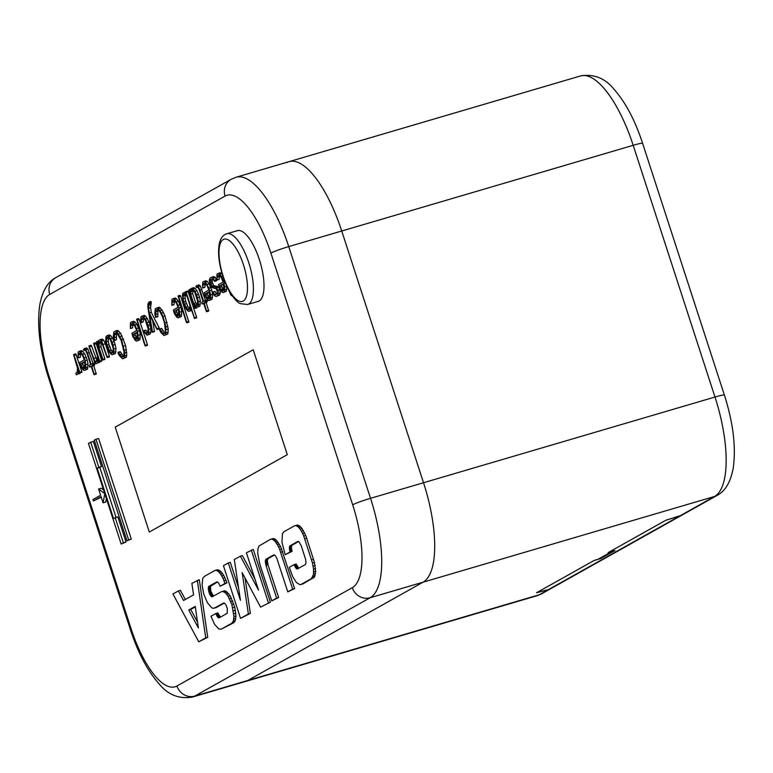 <?xml version="1.0" encoding="UTF-8"?>
<svg xmlns="http://www.w3.org/2000/svg" width="773" height="773" viewBox="0 0 773 773"><rect width="100%" height="100%" fill="white"/><g stroke="black" fill="none" stroke-linecap="round" stroke-linejoin="round"><path stroke-width="1.16" d="M680.414 515.62L714.561 496.469A88.48 31.046 -106.4 0 0 714.986 397.032A14.745 1.102 162 0 1 724.388 395.061C733.239 422.85 736.176 447.248 733.2 468.254C730.582 482.072 725.258 491.106 717.228 495.348L683.081 514.489A14.745 13.769 -119.3 0 1 680.414 515.62L665.775 520.287L608.1 552.637L611.83 551.535L597.983 559.294L594.253 560.396L536.568 592.736L548.434 589.625A14.745 13.769 60.7 0 0 551.101 588.495A14.745 13.769 60.7 0 0 551.168 588.456M270.879 253.071A73.735 25.867 -106.4 0 0 225.088 196.081L49.743 294.416A73.735 25.867 -106.4 0 0 49.385 377.272L131.178 629A73.735 25.867 -106.4 0 0 176.969 685.989L352.324 587.664A73.735 25.867 -106.4 0 0 352.672 504.798L270.879 253.071A14.745 1.102 -18 0 1 288.744 246.587A88.48 31.046 73.6 0 0 236.103 177.23L289.092 161.644A88.48 31.046 73.6 0 1 341.734 231.001L423.527 482.739A88.48 31.046 73.6 0 1 423.102 582.166L247.756 680.501A88.48 31.046 73.6 0 1 245.447 681.467A88.48 31.046 -106.4 0 0 247.756 680.501L423.102 582.166A88.48 31.046 -106.4 0 0 423.527 482.739L341.734 231.001A88.48 31.046 -106.4 0 0 289.092 161.644A88.48 31.046 -106.4 0 0 286.783 162.62M600.437 557.922L600.65 558.579L594.022 560.522L536.713 592.659L548.569 589.548L680.269 515.697L665.64 520.364L608.332 552.502L614.95 550.56L600.65 558.579M680.269 515.697A14.745 13.769 60.7 0 0 682.936 514.567A14.745 13.769 60.7 0 0 683.013 514.528M682.936 514.567L551.246 588.417A14.745 13.769 -119.3 0 1 548.569 589.548M98.567 438.388L131.284 539.071L126.975 540.781L94.258 440.098L98.567 438.388M95.92 439.161L128.637 539.854L131.284 539.071M128.637 539.854L126.975 540.781M90.654 442.117L98.838 467.288L97.176 468.225L113.534 518.567L117.844 516.857L126.018 542.028L121.158 544.047L88.441 443.354L93.301 441.335L101.485 466.506L99.823 467.443L116.047 517.379M115.187 517.639L123.371 542.81L126.018 542.028M97.176 468.225L99.823 467.443M98.838 467.288L101.485 466.506M123.371 542.81L121.158 544.047M98.606 489.009L104.799 493.705L103.089 502.827L101.079 496.614L93.407 500.914L92.953 499.522L100.625 495.222L98.606 489.009L101.253 488.227L103.592 490.005M93.407 500.914L101.273 497.213M103.089 502.827L105.746 502.044L106.384 498.595M237.408 230.644L226.808 233.755A36.862 12.938 73.6 0 1 248.751 262.656A36.862 12.938 73.6 0 1 247.611 304.494L258.211 301.373A36.862 12.938 -106.4 0 0 259.168 300.968A36.862 12.938 -106.4 0 0 259.796 260.945A36.862 12.938 -106.4 0 0 237.408 230.644A36.862 12.938 -106.4 0 0 236.451 231.05M79.938 372.915L76.459 374.779L75.967 373.948L75.88 373.098L77.126 372.344L77.522 368.228L73.677 355.068L73.735 354.44L75.764 353.841L81.861 371.629L81.793 372.373L79.803 372.953L78.247 369.127L78.247 372.219L79.165 371.948M79.522 351.193L81.513 350.604L82.817 351.444L84.615 353.657L87.204 360.073L88.006 364.054L87.484 369.175L84.189 370.451L82.837 369.629L80.576 366.025L79.619 362.566L84.334 359.832L82.421 355.29L79.899 352.875L78.788 353.493L78.034 357.793L78.17 351.957L79.522 351.193L82.624 354.237L85.223 360.653L85.987 367.919L85.494 369.765L84.189 370.451M80.663 353.329L80.315 357.126L78.034 357.793M118.143 352.237L122.182 357.126L123.68 356.285L124.076 352.082L121.1 340.217L117.013 333.26L115.989 332.641L114.472 333.482L114.443 340.265L113.853 340.13L113.341 336.835L113.844 331.946L115.612 330.96L116.965 331.791L121.583 339.772L124.82 352.875L124.327 357.773L122.54 358.817L119.448 355.735L118.134 353.28L118.143 352.237L120.134 351.657L123.69 356.256M114.472 333.482L116.433 332.912L116.433 339.685L114.365 340.661M115.612 330.96L117.602 330.371L120.685 333.347L125.622 345.541L126.753 355.435L126.27 357.261L122.54 358.817M131.845 321.858L133.826 321.268L135.13 322.109L136.927 324.322L139.527 330.738L140.319 334.719L139.797 339.84L136.502 341.115L135.159 340.294L132.888 336.69L131.941 333.231L136.647 330.496L134.734 325.955L132.212 323.539L131.101 324.158L130.347 328.457L130.482 322.621L131.845 321.858L133.149 322.689L134.937 324.902L137.536 331.317L138.309 338.584L137.807 340.429L136.502 341.115M132.985 323.993L132.627 327.791L130.347 328.457M178.718 296.871L186.882 322.737L188.873 322.157L180.698 296.281L180.08 295.354L178.051 295.943L178.718 296.871L180.698 296.281M194.004 317.829L194.583 318.418L196.564 317.838L195.994 317.239L196.564 317.838L196.584 317.143L187.965 291.044L185.974 291.634L194.583 318.418L190.66 307.557L190.139 310.707L188.796 311.461L187.472 310.62L185.742 308.514L183.191 302.204L182.428 294.986L182.872 293.238L184.245 292.474L186.293 294.107L185.713 291.653M191.598 310.417L188.796 311.461M205.183 301.567L204.207 303.19L206.71 311.625L208.691 311.036L206.198 302.61L207.261 301.364L206.623 300.108L204.642 300.687L205.183 301.567L207.164 300.987M206.401 311.567L203.579 303.171L202.178 303.953L201.743 303.229L201.685 302.349L203.057 301.576L199.473 290.542L198.149 287.711L197.173 287.112L196.39 287.546L195.83 286.425L198.796 284.841L200.275 285.894L205.492 300.436M204.091 281.343L206.082 280.763L207.386 281.594L209.174 283.807L211.773 290.223L212.575 294.204L212.053 299.325L208.749 300.61L207.406 299.779L205.145 296.175L204.188 292.716L208.894 289.981L206.98 285.44L204.468 283.024L203.357 283.643L202.594 287.942L202.739 282.106L204.091 281.343L205.396 282.174L208.894 288.049L210.585 294.793L210.556 298.069L210.063 299.914L208.749 300.61M205.232 283.478L204.874 287.276L202.594 287.942M198.767 641.783L207.724 637.3L199.308 579.721L191.868 583.364L193.55 594.881L183.559 600.476L178.399 590.92L172.939 593.973L198.767 641.783L205.734 637.88L197.318 580.301M185.327 599.49L180.38 590.33L178.399 590.92M214.111 608.225L223.899 602.892L225.735 604.515L227.281 608.322L227.262 613.231L219.29 617.82L217.348 616.69L215.841 613.53L210.971 616.255L214.701 624.545L218.933 629.058L221.32 629.135L231.774 623.28L233.378 620.961L233.958 616.583L231.861 604.544L228.122 596.254L225.262 592.698L222.614 591.393L221.503 591.664L212.092 596.833L209.522 593.857L208.314 589.074L209.019 586.205L217.01 581.818L218.624 583.045L220.131 586.205L227.001 582.881L223.726 575.363L221.194 571.817L217.619 569.73L214.652 570.59L204.565 576.291L202.797 578.214L202.072 584.939L203.782 594.118L207.377 602.679L211.628 607.723L212.942 608.283L216.102 607.636L224.363 603.037M213.599 596.099L210.826 591.374L210.498 586.33L217.513 581.972M221.32 629.135L233.755 622.7L235.369 620.371L235.949 615.994L234.75 607.105L230.112 595.674L225.88 591.161L224.605 590.814L221.503 591.664M220.45 617.173L217.822 612.941L215.841 613.53M271.758 600.853L276.637 598.118L266.018 565.45L265.332 561.072L266.047 559.208L273.71 554.908L275.236 555.516L276.84 558.309L287.778 591.876L294.639 588.553L280.589 546.443L275.603 539.448L273.284 538.52L270.308 539.38L259.032 545.98L257.94 548.82L257.699 553.13L259.776 563.971L271.758 600.853L278.628 597.539L268.009 564.87L267.323 560.483L268.038 558.628L274.55 554.975M253.206 349.783L287.285 454.669L149.315 532.037L115.235 427.15L253.206 349.783L115.235 427.15L149.315 532.037L287.285 454.669L253.206 349.783M285.198 554.695L290.078 551.961L289.382 548.347L289.827 545.97L297.769 541.419L298.871 541.641L301.219 545.719L305.625 559.41L305.982 563.179L305.296 564.609L297.305 568.996L295.692 567.769L294.184 564.609L289.305 567.343L292.754 576.793L296.484 582.62L300.05 584.707L303.026 583.857L314.398 577.122L315.664 571.295L314.466 562.396L305.741 535.486L302.185 528.703L299.653 525.959L297.334 525.031L294.368 525.891L283.923 531.747L282.445 533.699L281.961 542.192L285.198 554.695L292.059 551.381L291.373 547.767L291.817 545.38L298.6 541.486M298.793 568.261L296.175 564.029L294.184 564.609M240.403 556.145L234.306 559.565L240.442 600.302L228.306 562.937L223.426 565.672L240.548 618.361L248.384 613.965L242.152 572.609L260.569 607.134L270.395 602.157L253.273 549.458L246.413 552.782L258.549 590.157L240.403 556.145L242.393 555.565L254.974 579.141M240.548 618.361L250.365 613.385L245.041 578.03M238.557 587.809L230.286 562.348L228.306 562.937M226.808 286.223L226.286 291.344L222.991 292.619L221.648 291.798L219.377 288.194L218.43 284.725L223.136 282L221.223 277.459L218.701 275.043L217.59 275.661L216.836 279.961L216.981 274.115L218.334 273.362L219.638 274.193L221.426 276.405L224.025 282.821L224.798 290.088L224.305 291.933L222.991 292.619M219.474 275.497L219.117 279.295L216.836 279.961M218.334 273.362L220.315 272.772L222.305 274.454M212.904 291.962L214.962 291.411L216.981 293.991M214.817 291.402L213.174 292.242L215.165 291.663M213.174 292.242L214.285 294.339L215.754 294.832L217.59 292.581L216.392 288.928L211.638 287.382L210.188 284.735L209.261 280.261L210.159 277.942L213.464 276.618L215.145 277.188L216.614 280.783L214.508 281.353L213.261 279.275L211.831 278.889L210.681 279.536L212.382 279.034M212.614 279.101L212.15 281.923L213.561 285.459L218.363 287.005L219.793 289.575L220.324 292.87L219.406 295.199L216.111 296.474L214.227 295.634L212.826 291.981M191.878 288.194L193.859 287.614L195.173 288.484L196.96 290.696L199.54 297.093L200.342 301.074L199.83 306.185L196.545 307.451L194.342 305.451L194.98 308.369L188.844 289.933L189.984 292.03L190.506 288.957L191.878 288.194L194.97 291.276L196.661 294.928L198.352 301.663L198.332 304.929L197.84 306.765L196.545 307.451M197.038 307.026L196.96 307.789L196.419 307.045L196.96 307.789L194.98 308.369L194.429 307.635M173.297 298.61L175.278 298.03L176.582 298.861L178.379 301.074L180.979 307.49L181.771 311.48L181.249 316.601L177.954 317.877L176.611 317.046L174.34 313.452L173.394 309.983L178.099 307.258L176.186 302.716L173.664 300.291L172.553 300.919L171.799 305.209L171.935 299.373L173.297 298.61L176.389 301.654L178.988 308.069L179.761 315.345L179.259 317.181L177.954 317.877M174.437 300.755L174.08 304.552L171.799 305.209M161.586 328.409L164.591 332.67L165.142 333.008L165.519 331.54L164.427 322.737L162.552 316.978L159.963 311.79L157.441 309.393L155.924 310.244L157.885 309.664L157.808 316.833L155.528 317.317L154.793 313.587L155.296 308.707L159.054 307.132L162.127 310.099L165.016 315.944L168.263 329.047L167.77 333.946L163.992 335.569L160.9 332.487L159.586 330.032L159.596 328.998L161.586 328.409M149.189 302.378L148.6 308.166L149.305 312.959L157.267 329.52L159.257 328.931L159.199 327.916L151.295 312.369L150.58 307.586L151.276 302.04L150.909 301.489L148.918 302.079L151.179 301.799M152.735 321.066L154.455 331.231L152.358 332.264L154.368 331.675M145.691 330.119L143.701 330.699L146.667 333.578L147.759 332.96L148.155 328.854L145.295 320.08L142.763 317.626L141.652 318.244L141.188 322.467L140.493 321.626L141.034 316.698L144.377 315.355L145.682 316.196L149.179 322.061L150.87 328.805L150.841 332.09L150.349 333.926L147.044 335.202L143.71 331.646L143.691 330.709L145.952 330.245L147.875 332.487M145.682 330.119L143.71 330.699M143.527 318.089L143.179 321.877L140.899 322.544M137.265 320.109L145.43 345.985L147.421 345.396L146.841 344.816L147.421 345.396L147.43 344.7L139.246 319.529L138.628 318.592L136.599 319.191L137.265 320.109L139.246 319.529M107.476 335.521L109.466 334.931L110.781 335.801L112.568 338.014L115.167 344.41L115.96 348.391L115.438 353.503L112.143 354.778L110.8 353.966L109.032 351.783L106.442 345.386L105.621 341.337L106.094 336.294L107.476 335.521L110.587 338.593L113.177 344.99L113.94 352.246L113.447 354.082L112.143 354.778M101.524 340.507L107.399 357.484L109.38 356.894L109.389 356.198L105.36 343.792L103.514 339.917L102.152 339.076L100.161 339.666L101.524 340.507L103.514 339.917M101.282 341.763L100.973 346.777L104.857 358.749L104.78 359.484L102.79 360.063L96.673 342.188L96.77 341.521L97.311 342.217L98.355 341.908M99.746 361.803L96.267 363.677L94.731 362.624L88.992 346.536L89.069 345.84L89.62 346.575L91.61 345.985L97.098 361.001M91.059 345.251L91.61 345.985L91.059 345.251L89.146 345.821L91.098 345.241M93.63 343.299L95.591 342.719L93.601 343.309L94.229 344.256L96.219 343.666L101.707 360.556L101.621 361.252L101.089 360.566L101.621 361.252L99.63 361.832L98.074 358.005L98.065 361.107L98.992 360.827M95.552 342.739L96.219 343.666M92.741 364.614L91.774 366.238L94.267 374.673L96.258 374.084L93.765 365.658L94.818 364.412L94.19 363.155L92.2 363.735L92.741 364.614L94.731 364.035M93.968 374.615L91.146 366.218L89.736 367.001L89.31 366.276L89.243 365.397L90.625 364.624L87.04 353.59L85.706 350.758L84.73 350.159L83.957 350.594L83.397 349.473L86.363 347.889L87.842 348.942L93.06 363.484M301.035 584.436L311.49 578.581L313.519 574.291L313.548 569.121L312.476 562.986L303.75 536.066L305.741 535.486M304.726 538.771L306.717 538.182M303.75 536.066L302.658 533.534L304.639 532.955M302.658 533.534L301.46 531.254L303.441 530.674M301.46 531.254L300.204 529.292L302.185 528.703M300.204 529.292L298.929 527.708L300.91 527.118M298.929 527.708L297.663 526.539L299.653 525.959M297.663 526.539L296.465 525.843L298.446 525.254M296.465 525.843L295.354 525.621L297.334 525.031M295.354 525.621L294.368 525.891M290.078 551.961L292.059 551.381M289.807 551.033L291.788 550.453M289.595 550.105L291.585 549.516M289.45 549.197L291.44 548.617M289.382 548.347L291.373 547.767M289.382 547.584L291.373 546.994M289.46 546.917L291.45 546.327M289.614 546.376L291.605 545.786M289.827 545.97L291.817 545.38M290.107 545.719L292.088 545.139M296.938 568.918L298.349 568.503M296.542 568.686L298.523 568.107M296.117 568.3L298.107 567.711M295.692 567.769L297.682 567.189M295.276 567.111L297.257 566.532M294.88 566.358L296.861 565.768M294.513 565.507L296.494 564.928M311.49 578.581L313.471 578.001M312.408 577.702L314.398 577.122M313.094 576.252L315.084 575.672M313.519 574.291L315.51 573.701M313.674 571.875L315.664 571.295M313.548 569.121L315.539 568.532M313.142 566.116L315.133 565.536M312.476 562.986L314.466 562.396M311.577 559.845L313.558 559.256M287.778 591.876L292.658 589.142L279.7 549.555L281.691 548.975M280.676 552.251L282.657 551.671M279.7 549.555L278.599 547.023L280.589 546.443M278.599 547.023L277.401 544.743L279.391 544.163M277.401 544.743L276.145 542.781L278.135 542.192M276.145 542.781L274.869 541.197L276.86 540.607M274.869 541.197L273.613 540.027L275.603 539.448M273.613 540.027L272.405 539.332L274.396 538.742M272.405 539.332L271.294 539.11L273.284 538.52M271.294 539.11L270.308 539.38M276.637 598.118L278.628 597.539M266.018 565.45L268.009 564.87M265.748 564.522L267.738 563.942M265.545 563.594L267.526 563.005M265.4 562.686L267.39 562.106M265.332 561.836L267.313 561.256M265.332 561.072L267.323 560.483M265.41 560.406L267.4 559.816M265.554 559.855L267.545 559.275M265.777 559.459L267.758 558.869M266.047 559.208L268.038 558.628M292.658 589.142L294.639 588.553M248.384 613.965L250.365 613.385M260.569 607.134L270.395 602.157M268.405 602.737L251.283 550.047M220.131 586.205L225.011 583.47L222.943 578.233L224.924 577.653M224.035 580.765L226.025 580.185M222.943 578.233L221.745 575.953L223.726 575.363M221.745 575.953L220.489 573.981L222.469 573.402M220.489 573.981L219.213 572.397L221.194 571.817M219.213 572.397L217.947 571.237L219.938 570.648M217.947 571.237L216.749 570.532L218.73 569.952M216.749 570.532L215.638 570.319L217.619 569.73M215.638 570.319L214.652 570.59M218.595 617.84L220.005 617.424M218.189 617.598L220.179 617.018M217.773 617.212L219.764 616.632M217.348 616.69L219.339 616.1M216.933 616.033L218.914 615.443M216.527 615.269L218.517 614.69M216.16 614.429L218.15 613.839M231.774 623.28L233.755 622.7M232.692 622.41L234.683 621.821M233.378 620.961L235.369 620.371M233.804 618.989L235.794 618.41M233.958 616.583L235.949 615.994M233.833 613.82L235.823 613.24M233.427 610.815L235.417 610.235M232.76 607.684L234.75 607.105M231.861 604.544L233.842 603.964M230.76 601.52L232.741 600.93M229.494 598.717L231.485 598.138M228.122 596.254L230.112 595.674M226.692 594.224L228.682 593.635M225.262 592.698L227.252 592.118M223.89 591.751L225.88 591.161M222.614 591.393L224.605 590.814M211.696 596.737L213.28 596.273M211.271 596.466L213.261 595.886M210.826 596.022L212.807 595.442M210.372 595.432L212.362 594.843M209.937 594.698L211.928 594.108M209.522 593.857L211.512 593.268M209.154 592.93L211.145 592.35M208.836 591.963L210.826 591.374M208.584 590.968L210.575 590.388M208.41 590.002L210.401 589.413M208.314 589.074L210.295 588.495M208.295 588.234L210.285 587.654M208.362 587.509L210.343 586.92M208.507 586.91L210.498 586.33M208.729 586.475L210.72 585.886M209.019 586.205L211.01 585.615M225.011 583.47L227.001 582.881M198.381 627.918L195.231 606.39L188.728 610.042L198.381 627.918M205.734 637.88L207.724 637.3M195.308 606.882L190.709 609.462L197.53 622.072M188.728 610.042L190.709 609.462M232.654 296.368L230.741 294.909L228.499 289.691M220.798 289.382L222.576 291.006L223.697 290.377L223.571 283.652L219.29 286.049L220.798 289.382L222.788 288.802L223.822 289.923M224.305 291.933L226.286 291.344M224.798 290.088L226.779 289.498M224.827 286.802L226.779 286.232M224.025 282.821L225.156 282.483M223.126 280.058L224.102 279.778M221.426 276.405L222.798 276M219.638 274.193L221.619 273.603M217.126 279.874L219.117 279.295M217.213 277.092L219.203 276.512M217.59 275.661L219.039 275.236M221.503 290.3L223.494 289.711M223.658 284.126L221.281 285.459L222.788 288.802M219.29 286.049L221.281 285.459M219.764 287.488L221.745 286.899M210.681 279.536L210.169 282.512L211.58 286.049L216.372 287.595L217.812 290.165L218.344 293.45L217.426 295.788L219.406 295.199M217.426 295.788L216.111 296.474M218.324 293.769L220.315 293.18M218.344 293.45L220.324 292.87M217.928 290.571L219.918 289.991M217.812 290.165L219.793 289.575M216.527 287.807L218.517 287.218M216.372 287.595L218.363 287.005M215.107 286.783L217.097 286.203M212.623 286.667L214.614 286.078M211.58 286.049L213.561 285.459M210.565 284.193L212.556 283.604M210.507 284L212.498 283.42M210.449 283.865L212.43 283.285M210.169 282.512L212.15 281.923M209.985 281.179L211.966 280.599M211.473 277.207L213.329 277.971L214.508 281.353M214.614 280.319L216.595 279.739M213.329 277.971L215.309 277.391M213.164 277.768L215.145 277.188M214.285 294.339L216.276 293.75M206.565 297.373L208.343 298.987L209.464 298.359L209.328 291.634L205.058 294.03L206.565 297.373L208.546 296.784L209.58 297.914M210.063 299.914L212.053 299.325M210.556 298.069L212.546 297.489M210.585 294.793L212.575 294.204M209.783 290.803L211.773 290.223M208.894 288.049L210.874 287.459M207.193 284.387L209.174 283.807M205.396 282.174L207.386 281.594M202.893 287.865L204.874 287.276M202.98 285.082L204.961 284.493M203.357 283.643L204.797 283.218M207.261 298.281L209.251 297.702M209.425 292.107L207.038 293.45L208.546 296.784M205.058 294.03L207.038 293.45M205.521 295.47L207.512 294.88M206.739 310.968L208.72 310.379M204.207 303.19L206.198 302.61M205.038 302.726L207.029 302.146M205.27 301.953L207.261 301.364M196.815 285.421L198.294 286.474L199.965 290.136L203.589 301.277L204.642 300.687M199.965 290.136L201.956 289.546M198.294 286.474L200.275 285.894M198.11 286.232L200.101 285.643M196.39 287.546L197.405 287.256M202.178 303.953L203.695 303.509M188.96 289.827L190.129 290.319M193.694 303.441L196.129 305.837L197.241 305.209L197.617 301.112L194.719 292.194L192.197 289.672L191.105 290.281L190.709 294.262L193.694 303.441L195.675 302.861L197.366 304.746M197.84 306.765L199.83 306.185M198.332 304.929L200.323 304.34M198.352 301.663L200.342 301.074M197.559 297.682L199.54 297.093M196.661 294.928L198.651 294.339M194.97 291.276L196.96 290.696M193.182 289.063L195.173 288.484M189.027 289.807L190.38 289.411M195.047 307.615L196.255 307.258M195.067 305.122L197.047 304.543M191.105 290.281L192.496 289.875M192.97 290.184L192.699 293.682L195.675 302.861M190.747 291.711L192.738 291.121M190.709 294.262L192.699 293.682M187.346 309.094L188.409 309.789L189.52 309.161L189.907 305.219L187.008 296.31L184.573 293.953L183.481 294.561L183.066 298.61L184.447 304.166L187.346 309.094L189.636 308.707M194.593 317.722L196.584 317.143M186.303 292.223L188.293 291.634M185.868 291.605L187.694 291.063M184.245 292.474L185.655 292.059M190.139 310.707L191.549 310.292M185.926 307.364L187.907 306.784L189.337 308.514M183.481 294.561L184.882 294.146M185.346 294.445L185.047 298.02L185.752 301.48L187.907 306.784M183.114 295.962L185.105 295.383M183.066 298.61L185.047 298.02M183.771 302.069L185.752 301.48M184.447 304.166L186.438 303.586M186.303 322.157L178.051 295.943M186.892 322.041L188.883 321.452M178.119 295.924L180.041 295.363M175.761 314.64L177.539 316.263L178.66 315.635L178.524 308.9L174.254 311.297L175.761 314.64L177.751 314.06L178.785 315.181M179.259 317.181L181.249 316.601M179.761 315.345L181.742 314.756M179.79 312.06L181.771 311.48M178.988 308.069L180.979 307.49M178.09 305.316L180.08 304.736M176.389 301.654L178.379 301.074M174.601 299.451L176.582 298.861M172.089 305.132L174.08 304.552M172.176 302.349L174.167 301.77M172.553 300.919L174.002 300.494M176.466 315.548L178.457 314.969M178.621 309.384L176.244 310.717L177.751 314.06M174.254 311.297L176.244 310.717M174.727 312.736L176.708 312.157M157.064 307.712L160.146 310.688L163.035 316.534L165.886 326.96L165.731 334.593L167.722 334.013M165.731 334.593L163.992 335.569M165.78 334.525L167.77 333.946M166.214 332.776L168.205 332.187M166.272 329.636L168.263 329.047M165.886 326.96L167.876 326.38M165.084 322.882L167.074 322.302M163.035 316.534L165.016 315.944M161.48 313.171L163.461 312.592M160.146 310.688L162.127 310.099M158.417 308.553L160.407 307.963M155.924 310.244L155.895 317.027L157.885 316.437M155.537 314.466L157.518 313.886M155.566 311.741L157.547 311.152M159.596 328.998L162.601 333.26L163.634 333.888L165.132 333.037M162.601 333.26L164.591 332.67M161.064 331.404L163.055 330.815M159.914 329.288L161.905 328.709M159.238 328.94L156.909 329.279L149.643 314.959L152.465 331.81L154.455 331.231M157.354 329.076L159.344 328.496M157.209 328.506L159.199 327.916M149.305 312.959L151.295 312.369M148.6 308.166L150.58 307.586M148.609 305.422L150.59 304.842M148.986 303.944L150.977 303.364M149.247 303.799L151.237 303.219M149.286 302.63L151.276 302.04M152.465 331.81L151.808 331.491L147.865 307.345L147.914 304.127L148.918 302.079M142.387 315.944L145.488 318.988L148.087 325.404L148.88 329.385L148.358 334.516L150.349 333.926M148.358 334.516L147.044 335.202M148.851 332.67L150.841 332.09M148.88 329.385L150.87 328.805M148.087 325.404L150.068 324.815M147.189 322.65L149.179 322.061M145.488 318.988L147.479 318.399M143.691 316.775L145.682 316.196M141.188 322.467L143.179 321.877M141.275 319.674L143.266 319.094M141.652 318.244L143.092 317.819M145.614 332.892L147.595 332.313M144.851 345.396L136.599 319.191M145.44 345.28L147.43 344.7M136.666 319.172L138.589 318.602M134.309 337.888L136.087 339.502L137.208 338.874L137.072 332.148L132.801 334.545L134.309 337.888L136.299 337.299L137.333 338.429M137.807 340.429L139.797 339.84M138.309 338.584L140.29 338.004M138.338 335.308L140.319 334.719M137.536 331.317L139.527 330.738M136.637 328.564L138.628 327.974M134.937 324.902L136.927 324.322M133.149 322.689L135.13 322.109M130.55 328.506L132.541 327.926M130.637 328.38L132.627 327.791M130.724 325.597L132.714 325.008M131.101 324.158L132.55 323.732M135.014 338.796L137.005 338.207M137.169 332.622L134.792 333.955L136.299 337.299M132.801 334.545L134.792 333.955M133.275 335.984L135.256 335.395M124.279 357.841L126.27 357.261M124.327 357.773L126.318 357.184M124.762 356.015L126.753 355.435M124.82 352.875L126.811 352.295M124.434 350.208L126.424 349.628M123.632 346.13L125.622 345.541M121.583 339.772L123.564 339.192M120.028 336.419L122.008 335.83M118.694 333.926L120.685 333.347M116.965 331.791L118.955 331.211M114.443 340.265L116.433 339.685M114.085 337.714L116.066 337.125M114.114 334.98L116.105 334.4M121.148 356.498L123.139 355.918M119.612 354.643L121.603 354.063M118.462 352.536L120.453 351.947M110.665 352.449L111.737 353.155L112.858 352.527L113.235 348.43L110.336 339.511L107.805 336.999L106.713 337.608L106.297 341.734L107.727 347.406L110.665 352.449L112.974 352.073M113.447 354.082L115.438 353.503M113.94 352.246L115.931 351.657M113.979 348.971L115.96 348.391M113.177 344.99L115.167 344.41M112.278 342.246L114.269 341.656M110.587 338.593L112.568 338.014M108.79 336.39L110.781 335.801M109.225 350.681L111.206 350.092L112.655 351.86M106.713 337.608L108.114 337.192M108.578 337.492L108.288 341.144L109.012 344.671L111.206 350.092M106.345 339.038L108.326 338.448M106.297 341.734L108.288 341.144M107.032 345.26L109.012 344.671M107.727 347.406L109.708 346.816M107.08 357.416L101.495 341.879L100.519 341.308L99.398 341.937L100.857 341.511M107.408 356.778L109.389 356.198M103.369 344.371L105.36 343.792M101.669 340.729L103.659 340.149M96.77 341.521L98.2 344.961L98.78 340.4L100.161 339.666M96.847 341.502L98.615 340.98M99.398 341.937L98.983 347.367L102.867 359.329L104.857 358.749M102.867 359.329L102.79 360.063M98.983 347.367L100.973 346.777M99.031 343.444L101.021 342.854M98.065 361.107L97.591 362.981L99.572 362.402M97.591 362.981L96.267 363.677M97.64 362.904L99.62 362.324M94.229 344.256L99.717 361.136L99.63 361.832L99.099 361.155M99.717 361.136L101.707 360.556M89.069 345.84L94.876 361.445L95.871 362.054L96.992 361.426L97.427 355.995L93.562 343.318M94.876 361.445L96.867 360.856M93.504 358.537L95.494 357.947M94.296 374.016L96.287 373.427M91.774 366.238L93.765 365.658M92.605 365.774L94.596 365.194M92.837 365.001L94.818 364.412M84.373 348.468L85.851 349.522L87.533 353.184L91.146 364.325L92.2 363.735M87.533 353.184L89.513 352.594M85.851 349.522L87.842 348.942M85.677 349.28L87.658 348.691M83.957 350.594L84.962 350.304M89.736 367.001L91.253 366.557M81.996 367.223L83.774 368.837L84.895 368.209L84.759 361.484L80.489 363.88L81.996 367.223L83.986 366.634L85.011 367.764M85.494 369.765L87.484 369.175M85.987 367.919L87.977 367.339M86.016 364.643L88.006 364.054M85.223 360.653L87.204 360.073M84.325 357.899L86.315 357.31M82.624 354.237L84.615 353.657M80.827 352.024L82.817 351.444M78.324 357.715L80.315 357.126M78.411 354.933L80.402 354.343M78.788 353.493L80.228 353.068M82.701 368.132L84.682 367.542M84.856 361.957L82.479 363.291L83.986 366.634M80.489 363.88L82.479 363.291M80.952 365.32L82.943 364.73M78.247 372.219L77.783 374.084L79.774 373.504M77.783 374.084L76.459 374.779M77.831 374.016L79.822 373.427M73.735 354.44L79.909 372.77L81.89 372.18M79.87 372.219L81.861 371.629M74.401 355.367L76.392 354.788M73.802 354.421L75.725 353.86M551.101 588.495L541.873 593.674A14.745 13.769 -119.3 0 1 539.206 594.795L548.434 589.625M536.897 595.77A88.48 31.046 -106.4 0 0 539.206 594.795L194.757 696.077A88.48 31.046 73.6 0 1 192.458 697.053L536.897 595.77L541.873 593.674M352.672 504.798A14.745 1.102 -18 0 1 370.538 498.314L714.986 397.032L633.193 145.305L288.744 246.587L370.538 498.314A88.48 31.046 73.6 0 1 370.112 597.751L714.561 496.469A14.745 13.769 -119.3 0 0 717.228 495.348M724.388 395.061L642.605 143.334A14.745 1.102 162 0 0 633.193 145.305A88.48 31.046 -106.4 0 0 580.542 75.947L289.092 161.644M352.324 587.664A14.745 13.769 60.7 0 0 370.112 597.751L194.757 696.077A14.745 13.769 60.7 0 1 176.969 685.989M192.458 697.053C179.21 699.275 168.118 694.908 159.161 683.97C147.527 670.8 137.932 652.692 130.395 629.666A14.745 1.102 -18 0 1 131.178 629M130.395 629.666L48.612 377.939A14.745 1.102 -18 0 1 49.385 377.272M48.612 377.939C39.761 350.15 36.824 325.752 39.8 304.746C42.418 290.928 47.742 281.894 55.772 277.652A14.745 13.769 60.7 0 0 49.743 294.416M55.772 277.652L231.127 179.326A14.745 13.769 60.7 0 0 225.088 196.081M223.088 275.99A32.437 11.382 -106.4 0 0 243.234 301.064A32.437 11.382 -106.4 0 0 243.389 264.598A32.437 11.382 -106.4 0 0 223.242 239.524A32.437 11.382 -106.4 0 0 223.088 275.99M642.605 143.334C635.068 120.308 625.473 102.2 613.839 89.03C604.882 78.092 593.79 73.725 580.542 75.947M219.01 279.43L217.02 280.019M216.585 280.792L214.594 281.382M214.855 291.382L212.875 291.962M204.768 287.411L202.787 288M208.623 311.065L206.633 311.654M190.989 289.228L188.999 289.817M196.931 307.799L194.951 308.379M196.506 317.867L194.516 318.447M187.781 291.025L185.8 291.614M188.805 322.186L186.815 322.766M173.973 304.688L171.983 305.267M143.063 322.012L141.082 322.602M147.353 345.425L145.363 346.014M109.312 356.923L107.321 357.513M98.799 340.922L96.818 341.502M101.582 361.262L99.601 361.851M96.181 374.113L94.2 374.702M80.208 357.261L78.218 357.851M236.103 177.23L231.127 179.326M226.808 233.755C223.368 234.818 220.962 237.688 219.619 242.384C217.513 251.312 218.595 262.578 222.856 276.183C228.151 293.064 237.533 303.296 240.548 303.673L247.611 304.494"/></g></svg>
